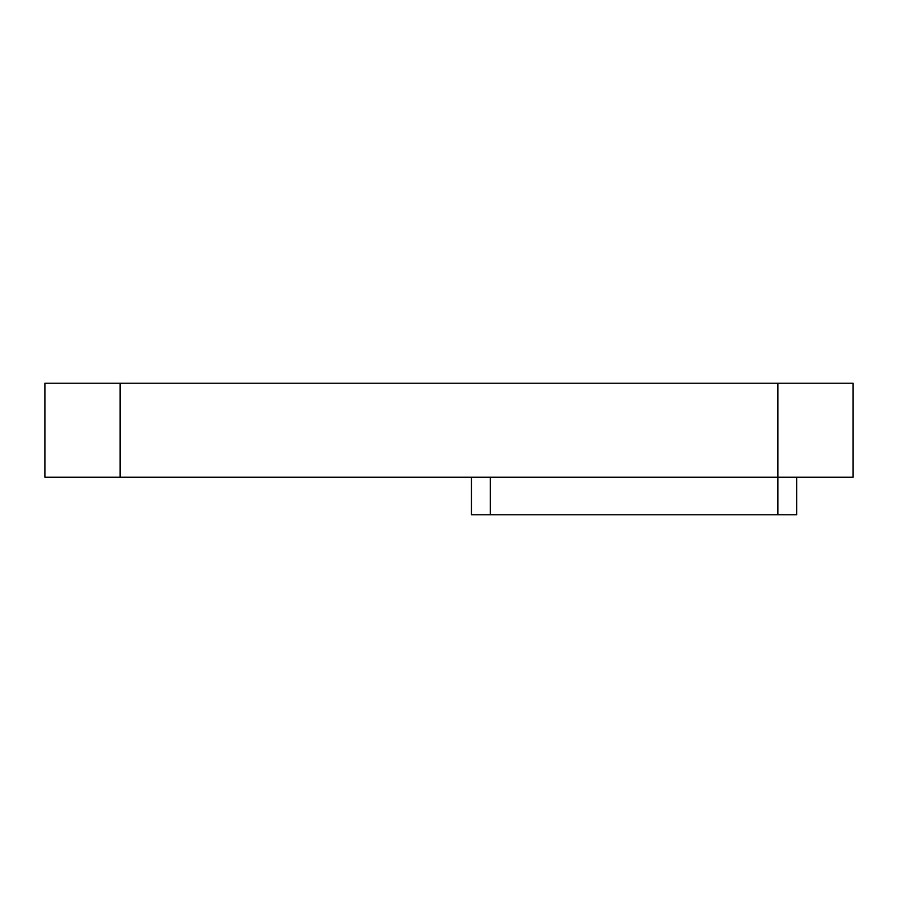 <?xml version="1.0" encoding="UTF-8"?>
<svg xmlns="http://www.w3.org/2000/svg" width="898" height="898" viewBox="0 0 898 898"><rect width="100%" height="100%" fill="white"/><g stroke="black" fill="none" stroke-linecap="round" stroke-linejoin="round"><path stroke-width="1.35" d="M471.472 514.779L471.472 477.197L471.472 514.779L490.274 514.779L490.274 477.197L490.274 514.779L471.472 514.779M853.1 477.197L44.9 477.197L120.085 477.197L120.085 383.221L44.9 383.221L44.9 477.197L44.9 383.221L777.915 383.221L120.085 383.221L120.085 477.197L853.1 477.197L853.1 383.221L777.915 383.221L777.915 514.779L490.274 514.779L796.717 514.779L777.915 514.779L777.915 383.221L853.1 383.221L853.1 477.197M796.717 477.197L796.717 514.779"/></g></svg>
